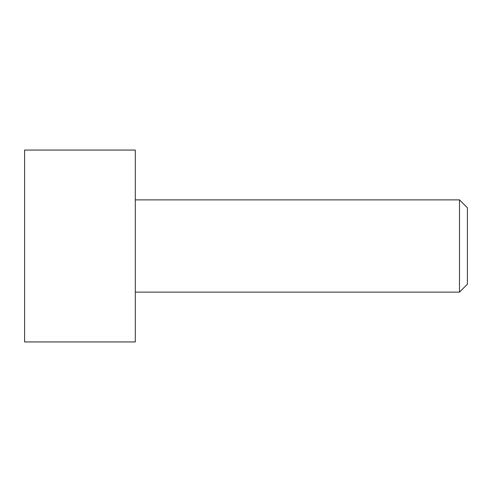 <?xml version="1.0" encoding="UTF-8"?>
<svg xmlns="http://www.w3.org/2000/svg" width="492" height="492" viewBox="0 0 492 492"><rect width="100%" height="100%" fill="white"/><g stroke="black" fill="none" stroke-linecap="round" stroke-linejoin="round"><path stroke-width="0.74" d="M24.6 150.06L24.6 341.94L135.3 341.94L135.3 150.06L24.6 150.06M135.3 199.875L459.485 199.875L459.485 292.125L135.3 292.125M459.485 199.875L467.4 207.79L467.4 284.21L459.485 292.125"/></g></svg>
